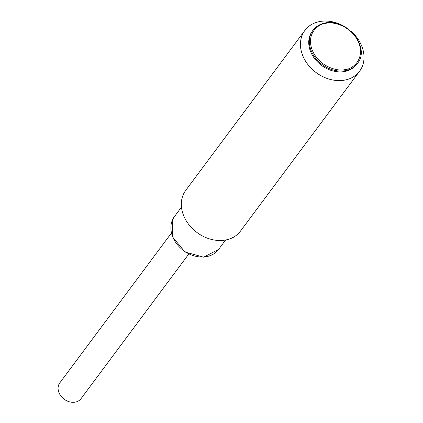 <?xml version="1.0" encoding="UTF-8"?>
<svg xmlns="http://www.w3.org/2000/svg" width="423" height="423" viewBox="0 0 423 423"><rect width="100%" height="100%" fill="white"/><g stroke="black" fill="none" stroke-linecap="round" stroke-linejoin="round"><path stroke-width="0.63" d="M171.326 233.173L59.796 382.884A13.224 10.49 36.7 0 0 59.056 392.845A13.224 10.49 36.7 0 0 69.578 401.85A13.224 10.49 36.7 0 0 81.005 398.683L188.695 254.123M357.409 63.434C370.897 47.873 346.791 17.634 325.276 22.958C320.026 23.958 315.918 26.411 312.946 30.308A27.722 21.996 -143.3 0 0 315.738 58.437A27.722 21.996 -143.3 0 0 345.231 70.678A27.722 21.996 -143.3 0 0 357.409 63.434L356.79 64.27A27.722 21.996 -143.3 0 1 344.613 71.508A27.722 21.996 -143.3 0 1 315.114 59.268A27.722 21.996 -143.3 0 1 312.322 31.143L312.946 30.308A27.722 21.996 -143.3 0 1 325.123 23.064M351.106 31.313A34.12 27.072 -143.3 0 1 361.506 45.504A34.12 27.072 -143.3 0 1 359.592 71.212A34.12 27.072 -143.3 0 1 330.104 79.387A34.12 27.072 -143.3 0 1 302.953 56.153A34.12 27.072 -143.3 0 1 304.867 30.445A34.12 27.072 -143.3 0 1 345.528 27.157M304.867 30.445L185.734 190.361A34.12 27.072 36.7 0 0 183.82 216.068A34.12 27.072 36.7 0 0 210.971 239.302A34.12 27.072 36.7 0 0 240.46 231.127L359.592 71.212M357.091 63.847A27.722 21.996 -143.3 0 1 333.134 70.99A27.722 21.996 -143.3 0 1 310.768 52.034A27.722 21.996 -143.3 0 1 312.639 30.731M172.753 219.357A27.511 21.827 36.7 0 0 185.131 251.696A27.511 21.827 36.7 0 0 218.564 249.459L203.648 257.179L184.936 251.986L172.383 236.7L172.695 219.452L174.44 216.587A27.511 21.827 36.7 0 0 172.753 219.357M325.742 23.381C332.092 21.229 351.016 25.243 358.545 42.263C365.44 59.394 352.37 69.229 345.231 69.531C338.881 71.683 319.962 67.669 312.433 50.649C305.533 33.512 318.604 23.683 325.742 23.381M174.44 216.587L181.472 207.148M218.564 249.459L225.591 240.021"/></g></svg>
